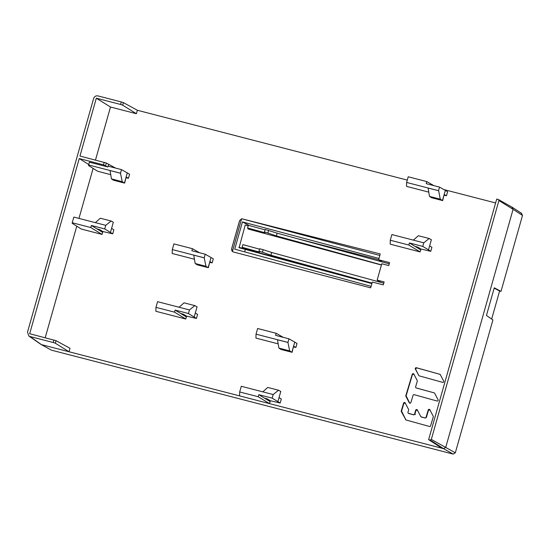 <?xml version="1.0" encoding="UTF-8"?>
<svg xmlns="http://www.w3.org/2000/svg" width="550" height="550" viewBox="0 0 550 550"><rect width="100%" height="100%" fill="white"/><g stroke="black" fill="none" stroke-linecap="round" stroke-linejoin="round"><path stroke-width="0.82" d="M418.756 375.464L415.573 369.139L416.591 367.854L439.986 374.337L416.371 367.723A0.887 0.853 -59.2 0 0 415.353 369.009L418.756 375.464A0.887 0.853 -59.2 0 0 419.265 375.877L442.661 382.36A0.887 0.853 -59.2 0 0 443.678 381.074L440.275 374.619A0.887 0.853 -59.2 0 0 439.766 374.206M409.764 403.178L406.113 395.828L412.479 374.447L414.061 374.241M416.178 387.881A0.887 0.853 120.8 0 1 415.614 386.808L417.278 381.219A0.887 0.853 -59.2 0 0 417.23 380.552L413.827 374.096A0.887 0.853 -59.2 0 0 412.246 374.309L405.831 395.663A0.887 0.853 -59.2 0 0 405.893 396.323L409.296 402.779A0.887 0.853 -59.2 0 0 410.877 402.572L413.064 395.285A0.887 0.853 120.8 0 1 414.143 394.666L437.058 401.019A0.887 0.853 -59.2 0 0 438.075 399.733L434.672 393.277A0.887 0.853 -59.2 0 0 434.163 392.865L416.206 387.936M416.439 388.039L434.163 392.865M414.542 414.074A0.887 0.853 120.8 0 1 413.469 414.693L408.54 413.332A0.887 0.853 120.8 0 1 407.969 412.252L408.629 410.059A0.887 0.853 -59.2 0 0 408.567 409.393L405.171 402.937A0.887 0.853 -59.2 0 0 403.583 403.15L401.252 410.926A0.887 0.853 -59.2 0 0 401.314 411.592L405.845 419.767L401.569 411.118L403.886 403.329L405.467 403.116M405.515 419.567A0.887 0.853 -59.2 0 0 406.024 419.98L429.502 426.484A0.887 0.853 -59.2 0 0 430.581 425.865L433.276 416.886A0.887 0.853 -59.2 0 0 433.214 416.219L429.818 409.764A0.887 0.853 -59.2 0 0 428.23 409.977L426.044 417.257L426.36 417.45L425.288 418.069L421.204 416.845A0.887 0.853 120.8 0 1 420.695 416.426L417.292 409.97A0.887 0.853 -59.2 0 0 415.711 410.183L414.549 414.074L415.408 414.59M426.36 417.45L428.533 410.156L430.114 409.942M417.601 410.156L416.02 410.369L414.858 414.26L413.786 414.886L408.623 413.414M421.52 417.024L425.288 418.069M280.754 391.538L279.118 397.32M272.168 398.131L280.17 403.04L270.222 400.703L267.053 398.791L264.639 398.166L270.098 401.555L258.809 394.68L272.168 398.131L273.185 394.543L278.548 390.218L267.761 387.434L262.79 391.854M277.908 401.596L280.782 391.442L278.548 390.218M273.185 394.543L241.278 386.286L239.676 391.951L239.587 395.883L441.897 448.229L428.636 439.636L430.244 440.048L443.568 448.656L445.734 447.363L513.088 209.323L522.5 215.421L501.009 291.363L499.613 290.998L491.666 319.069M270.332 400.73L269.514 403.631L258.225 396.749L239.676 391.951M136.4 113.719L137.376 110.268L123.413 102.63L122.691 105.174L136.4 113.719L110.488 107.016L95.473 160.064M137.376 110.268L407.289 180.097M433.895 185.646L426.772 181.583L408.224 176.784L406.622 182.449L406.533 186.381L428.78 192.136M443.891 189.571L495.612 202.95M121.502 169.62L120.484 173.216L122.224 181.686L124.424 183.054L127.297 172.899L121.502 169.62L108.137 166.162L107.896 166.973L103.496 164.842L79.241 158.565L29.672 333.719L56.052 340.677L70.022 348.315L69.046 351.766L239.587 395.883M45.203 337.734L76.766 226.194M78.966 218.412L93.115 168.403M107.896 166.973L89.368 162.181L88.564 165.55L97.687 171.27L110.736 174.653M102.884 231.529L102.066 234.424L81.338 229.061L72.215 223.341L72.229 222.743L90.777 227.542L91.362 225.472L102.651 232.354L97.192 228.958L99.605 229.584L102.774 231.495L112.723 233.839L113.857 229.831L111.595 228.367M241.636 218.728L380.236 253.956L378.641 259.786L389.592 262.611L388.754 265.561L381.789 263.752L377.149 280.136L384.127 281.93L383.288 284.879L372.343 282.04L370.645 287.843L233.406 251.996L232.382 251.446L232.822 251.762L232.423 251.474L241.636 218.728L239.573 220.688L231.633 248.758L231.846 250.772L232.423 251.474L231.674 248.786L239.621 220.715L241.684 218.756L379.864 255.461M172.301 249.562L204.208 257.812L205.947 266.289L208.147 267.651L211.021 257.503L205.226 254.224L191.867 250.766L192.452 248.696L173.903 243.897L172.301 249.562L172.212 253.495L194.459 259.249M186.608 316.126L186.374 316.958L180.916 313.562L183.329 314.188L186.498 316.099L196.446 318.443L197.581 314.435L195.319 312.971M185.79 319.028L155.863 311.279L155.953 307.347L174.501 312.146L175.086 310.076L186.374 316.958L185.79 319.028L174.501 312.146M420.929 249.012L420.111 251.914L390.184 244.166L390.273 240.233L408.815 245.032L409.406 242.962L420.695 249.844L415.229 246.448L417.649 247.074L420.819 248.985L430.767 251.329L431.901 247.321L429.639 245.857M256.025 334.159L287.932 342.416L289.671 350.886L291.871 352.254L294.745 342.1L288.949 338.827L275.591 335.369L276.176 333.3L257.627 328.501L256.025 334.159L255.936 338.099L278.183 343.853M426.044 417.257A0.887 0.853 120.8 0 1 424.971 417.883M115.569 168.087L106.329 163.006L79.949 156.049L96.326 98.189L120.581 104.466L121.296 101.949L97.941 95.906C95.851 95.583 94.407 96.449 93.617 98.491L27.5 332.152L28.902 336.043L29.865 336.469L53.219 342.512L53.934 339.989M110.488 107.016L96.326 98.189M127.291 172.913L129.58 174.261L128.446 178.269L126.06 177.781M124.424 183.054L113.499 180.228L111.444 178.894L122.224 181.686M88.578 164.959L120.484 173.216M120.615 173.291L110.055 170.555L111.444 178.894M79.241 158.565L88.715 164.471M56.052 340.677L55.33 343.221L69.046 351.766L41.456 344.623L29.865 336.469M55.33 343.221L53.219 342.512M28.896 336.036L40.968 344.41L51.15 349.986M522.5 215.421L521.317 213.262M512.222 207.281L521.675 213.393M441.897 448.229L443.568 448.656L453.166 454.094L51.693 350.226M453.166 454.094L455.324 452.801L431.324 439.402L498.905 200.571L513.088 209.323L511.906 207.164M501.009 291.363L494.271 287.815L486.447 315.466L492.924 319.935L455.324 452.801M244.661 251.866L245.348 249.425M295.439 238.178L378.661 259.71M249.226 225.528L242.454 221.897L379.012 258.452M494.175 288.173L499.613 290.991M242.454 221.897L234.74 249.164L371.126 286.344M371.896 283.607L239.092 247.734L245.211 225.019L248.201 225.83M238.899 247.321L242.619 248.325L242.131 247.287L259.387 252.044L259.002 251.226L262.453 252.175L263.154 249.7L259.696 248.758L259.002 251.226M372.041 283.106L270.909 255.221L262.453 252.175M270.909 255.221L271.679 252.491L263.154 249.7M383.776 283.168L271.679 252.491M380.957 282.397L377.149 280.136M265.045 229.859L248.353 225.287L247.596 227.968L248.084 229.006L381.425 265.031M389.242 263.849L277.145 233.173L265.169 229.439L264.468 231.907L264.853 232.719L247.596 227.968M382.243 261.938L378.641 259.786M381.466 264.88L276.375 235.902L264.468 231.907M277.145 233.173L276.375 235.902M268.62 230.381L267.919 232.856M259.579 249.178L242.887 244.606L242.131 247.287M258.225 396.749L258.809 394.68M279.043 397.574L281.304 399.039L280.17 403.04M430.244 440.048L431.324 439.402M498.905 200.571L498.499 199.561L512.277 207.316M498.314 199.492L496.712 199.072L428.636 439.636M123.413 102.63L121.296 101.949M122.691 105.174L120.581 104.466M406.622 182.449L438.529 190.699L428.092 188.045L429.488 196.384L440.268 199.176L438.659 190.781M440.268 199.176L442.461 200.537L445.335 190.389L439.546 187.11L426.188 183.652L426.772 181.583M439.546 187.11L438.529 190.699M445.335 190.403L447.624 191.751L446.49 195.752L444.098 195.271M442.461 200.537L431.544 197.711L429.488 196.384M444.187 194.452L446.49 195.752M444.118 194.7L442.674 200.599L431.977 197.828M126.142 176.962L128.446 178.269M126.074 177.217L124.637 183.109L113.933 180.338M112.723 233.839L104.72 228.931L105.738 225.335L111.1 221.018L100.313 218.226L95.343 222.647M105.738 225.335L73.831 217.085L72.229 222.743M110.461 232.396L113.334 222.241L111.1 221.018M104.72 228.931L91.362 225.472M102.066 234.424L90.777 227.542M113.307 222.331L111.671 228.119M204.339 257.895L193.779 255.159L195.167 263.498L205.947 266.289M205.226 254.224L204.208 257.812M211.014 257.517L213.304 258.864L212.169 262.866L209.784 262.384M208.147 267.651L197.223 264.825L195.167 263.498M209.866 261.566L212.169 262.866M209.798 261.814L208.361 267.712L197.656 264.942M192.452 248.696L199.574 252.759M196.446 318.443L188.444 313.528L189.461 309.939L194.824 305.621L184.037 302.83L179.066 307.251M189.461 309.939L157.554 301.682L155.953 307.347M194.184 316.993L197.058 306.838L194.824 305.621M188.444 313.528L175.086 310.076M197.031 306.934L195.394 312.716M420.111 251.914L408.815 245.032M409.406 242.962L422.764 246.421L423.782 242.825L391.875 234.568L390.273 240.233M422.764 246.421L428.505 249.879L431.372 239.724L429.138 238.508L418.357 235.716L413.38 240.137M423.782 242.825L429.138 238.508M428.505 249.879L430.767 251.329M431.351 239.821L429.715 245.603M288.062 342.492L277.502 339.762L278.891 348.102L289.671 350.886M288.949 338.827L287.932 342.416M294.738 342.121L297.028 343.468L295.893 347.469L293.507 346.981M291.871 352.254L280.947 349.429L278.891 348.102M293.59 346.163L295.893 347.469M293.521 346.418L292.084 352.316L281.38 349.546M276.176 333.3L283.298 337.363M108.666 164.278L108.137 166.162M103.496 164.842L104.211 162.326M242.619 248.325L371.993 283.278M106.329 163.006L105.607 165.55M408.54 413.332L409.406 413.841M421.204 416.845L422.07 417.354M41.078 344.479L51.315 350.075"/></g></svg>
